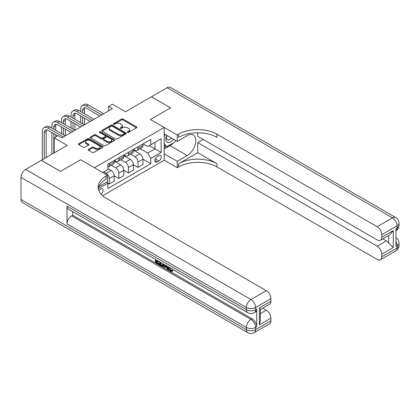<?xml version="1.0" encoding="UTF-8"?>
<svg xmlns="http://www.w3.org/2000/svg" width="420" height="420" viewBox="0 0 420 420"><rect width="100%" height="100%" fill="white"/><g stroke="black" fill="none" stroke-linecap="round" stroke-linejoin="round"><path stroke-width="0.63" d="M127.502 132.384A0.745 0.43 0 0 0 128.557 132.384L136.553 127.764A1.066 0.614 0 0 0 136.862 127.334A1.066 0.614 0 0 0 136.553 126.898L123.008 119.075A1.066 0.614 0 0 0 121.501 119.075L113.505 123.695A0.745 0.43 0 0 0 113.29 124A0.745 0.43 0 0 0 113.505 124.299A0.745 0.43 0 0 0 114.56 124.299L115.595 123.706A3.407 1.964 0 0 1 120.409 123.706L121.538 124.357A3.407 1.964 0 0 1 122.535 125.748A3.407 1.964 0 0 1 121.538 127.134L120.503 127.733A0.745 0.43 0 0 0 120.288 128.037A0.745 0.43 0 0 0 120.503 128.341A0.745 0.43 0 0 0 121.558 128.341L122.593 127.743A3.407 1.964 0 0 1 127.407 127.743L128.536 128.394A3.407 1.964 0 0 1 129.533 129.785A3.407 1.964 0 0 1 128.536 131.177L127.502 131.775A0.745 0.43 0 0 0 127.286 132.08A0.745 0.43 0 0 0 127.502 132.384L127.502 131.775M101.173 194.297A3.47 2.006 120 0 0 102.937 191.284A3.47 2.006 120 0 0 102.307 188.895A3.47 2.006 120 0 0 100.574 189.063A3.47 2.006 120 0 0 98.905 190.78M88.468 149.399A1.066 0.614 0 0 0 88.158 149.835A1.066 0.614 0 0 0 88.468 150.271L92.269 152.465A1.066 0.614 0 0 0 93.776 152.465L102.653 147.336A1.066 0.614 0 0 0 102.963 146.9A1.066 0.614 0 0 0 102.653 146.47L89.108 138.647A1.066 0.614 0 0 0 87.602 138.647L78.724 143.777A1.066 0.614 0 0 0 78.414 144.207A1.066 0.614 0 0 0 78.724 144.643L83.312 147.294A1.066 0.614 0 0 0 84.819 147.294L88.62 145.1A1.066 0.614 0 0 0 88.93 144.664A1.066 0.614 0 0 0 88.62 144.233L86.342 142.916A2.845 1.643 0 0 1 85.507 141.755A2.845 1.643 0 0 1 87.266 140.238A2.845 1.643 0 0 1 90.368 140.595L99.283 145.74A2.845 1.643 0 0 1 100.117 146.9A2.845 1.643 0 0 1 98.359 148.423A2.845 1.643 0 0 1 95.261 148.066L93.776 147.205A1.066 0.614 0 0 0 92.269 147.205L88.468 149.399L88.468 150.271M197.778 132.788L197.778 136.353L377.165 239.92A6.505 3.754 -120 0 0 380.415 240.24L389.823 234.811L393.262 230.627L393.262 247.532L381.764 254.173L381.764 256.783L397.094 247.931L397.094 245.716L395.945 246.383L395.945 228.679L397.094 228.013L397.094 225.803L381.764 234.654A6.505 3.754 -120 0 0 377.165 226.684L392.495 217.833L167.113 87.712L151.4 96.784L170.562 107.851L150.402 119.49L170.525 107.872L151.363 96.805L125.486 111.746L112.455 104.218L108.623 106.433L112.455 108.644L61.861 137.855L58.028 135.644L54.196 137.855L54.196 152.906M21 199.511L246.383 329.632A6.505 3.754 120 0 0 247.727 332.608L22.349 202.487A6.505 3.754 -60 0 1 21 199.511L21 177.382A6.505 3.754 -60 0 1 25.599 169.412L41.318 160.34L60.48 171.407L80.64 159.768L60.517 171.381L41.354 160.319L67.226 145.383L54.196 137.855M98.921 186.611L107.473 181.676L107.473 175.256L80.64 159.768L94.442 167.732L164.199 127.454L164.199 160.209L177.235 167.732L178.616 166.934A27.106 15.65 180 0 1 216.946 166.934L377.165 259.439A6.505 3.754 -120 0 0 380.415 259.76A6.505 3.754 -120 0 0 381.764 256.783M178.616 134.185A27.106 15.65 180 0 1 216.946 134.185L216.946 137.372A27.106 15.65 180 0 0 178.616 137.372L178.616 134.185L177.235 134.983L150.402 119.49L164.199 127.454M115.668 138.952A1.066 0.614 0 0 0 117.175 138.952L126.053 133.828A1.066 0.614 0 0 0 126.367 133.392A1.066 0.614 0 0 0 126.053 132.956L112.508 125.139A1.066 0.614 0 0 0 111.006 125.139L102.123 130.263A1.066 0.614 0 0 0 101.813 130.699A1.066 0.614 0 0 0 102.123 131.135L115.668 138.952M99.829 132.542A0.745 0.43 0 0 1 100.585 132.647L100.585 131.764L114.356 139.713A1.066 0.614 0 0 1 114.665 140.149A1.066 0.614 0 0 1 114.356 140.579L105.473 145.709A1.066 0.614 0 0 1 103.971 145.709L90.426 137.886L94.227 135.713L94.227 134.825L90.426 137.02A1.066 0.614 0 0 0 90.111 137.456A1.066 0.614 0 0 0 90.426 137.886L90.426 137.02M94.227 135.713A1.066 0.614 0 0 1 95.729 135.713L95.729 134.825A1.066 0.614 0 0 0 94.227 134.825M95.729 134.825L101.22 137.996A1.066 0.614 0 0 0 102.727 137.996L105.247 136.542A1.066 0.614 0 0 0 105.562 136.106A1.066 0.614 0 0 0 105.247 135.671L99.53 132.368A0.745 0.43 0 0 1 99.309 132.069A0.745 0.43 0 0 1 99.771 131.67A0.745 0.43 0 0 1 100.585 131.764M158.912 155.474L157.227 156.445A3.36 1.943 120 0 0 155.027 159.406A3.36 1.943 120 0 0 155.547 162.099A3.36 1.943 120 0 0 157.227 161.936L158.912 160.96A3.36 1.943 120 0 0 161.107 157.999A3.36 1.943 120 0 0 160.592 155.305A3.36 1.943 120 0 0 158.912 155.474M102.648 195.746L164.199 160.209M143.084 143.855L147.719 146.533L150.785 144.764L150.785 139.409L107.856 164.194L107.856 169.549L102.722 172.51M150.785 144.764L161.133 138.789L161.133 152.418L150.785 158.393L147.719 153.085L140.096 148.68M142.968 159.233L150.785 163.748L150.785 158.393M150.785 163.748L107.856 188.533L107.856 183.178L98.296 188.696M108.623 106.433L108.623 110.859M149.331 145.603L155.001 148.88L155.001 142.328L161.133 138.789M147.719 153.085L155.001 148.88L161.133 152.418M107.856 183.225L109.237 184.018L109.237 178.663A4.337 2.504 -120 0 0 106.171 173.355L103.714 171.938M109.237 184.018L114.219 181.141L114.219 175.786A4.337 2.504 -120 0 0 111.153 170.478L107.856 168.572M114.219 175.833L118.818 178.49L118.818 173.135A4.337 2.504 -120 0 0 115.752 167.822L111.347 165.28M118.818 178.49L123.8 175.613L123.8 170.258A4.337 2.504 -120 0 0 120.734 164.945L114.219 161.18M123.8 170.299L128.399 172.956L128.399 167.601A4.337 2.504 -120 0 0 125.333 162.288L120.934 159.747M128.399 172.956L133.382 170.079L133.382 164.724A4.337 2.504 -120 0 0 130.316 159.411L123.8 155.652M133.382 164.766L137.986 167.422L137.986 162.067A4.337 2.504 -120 0 0 134.915 156.755L130.515 154.214M137.986 167.422L142.968 164.546L142.968 159.191A4.337 2.504 -120 0 0 139.902 153.878L133.382 150.119M133.497 149.389L134.915 150.208A4.337 2.504 -120 0 0 137.083 150.418A4.337 2.504 -120 0 0 137.986 148.433L137.986 146.795M123.916 154.917L125.333 155.736A4.337 2.504 -120 0 0 127.502 155.951A4.337 2.504 -120 0 0 128.399 153.967L128.399 152.329M114.335 160.451L115.752 161.27A4.337 2.504 -120 0 0 117.92 161.485A4.337 2.504 -120 0 0 118.818 159.5L118.818 157.862M137.083 150.418L142.07 147.546A4.337 2.504 -120 0 0 142.968 145.556L142.968 143.918M127.502 155.951L132.484 153.074A4.337 2.504 -120 0 0 133.382 151.09L133.382 149.452M117.92 161.485L122.903 158.608A4.337 2.504 -120 0 0 123.8 156.623L123.8 154.985M107.856 167.191A4.337 2.504 -120 0 0 108.339 167.018L113.321 164.141A4.337 2.504 -120 0 0 114.219 162.157L114.219 160.519M108.339 167.018A4.337 2.504 -120 0 0 109.237 165.034L109.237 163.396M107.111 181.886L107.856 183.178M127.801 132.489L128.536 132.064A3.407 1.964 0 0 0 129.533 130.673L129.533 129.785M122.535 125.748L122.535 126.63A3.407 1.964 0 0 1 121.538 128.021L120.803 128.447M136.537 127.775L123.008 119.963A1.066 0.614 0 0 0 121.501 119.963L113.804 124.404M126.053 132.956L126.053 133.828L112.508 126.021A1.066 0.614 0 0 0 111.006 126.021L102.139 131.14M124.173 133.697A0.745 0.43 0 0 0 124.394 133.392A0.745 0.43 0 0 0 124.173 133.088L112.282 126.226A0.745 0.43 0 0 0 111.232 126.226L110.14 126.856A3.407 1.964 0 0 0 109.142 128.242A3.407 1.964 0 0 0 110.14 129.633L118.267 134.327A3.407 1.964 0 0 0 123.081 134.327L124.173 133.697L124.173 134.578A0.745 0.43 0 0 0 124.394 134.279L124.394 133.392M109.142 128.242L109.142 129.129A3.407 1.964 0 0 0 110.14 130.52L110.14 129.633M124.173 134.578L123.081 135.209A3.407 1.964 0 0 1 118.267 135.209L110.14 130.52M95.729 135.713L101.22 138.884A1.066 0.614 0 0 0 102.727 138.884L105.247 137.429A1.066 0.614 0 0 0 105.562 136.994L105.562 136.106M100.585 132.647L114.34 140.59M106.922 141.288A2.845 1.643 0 0 0 110.024 141.645A2.845 1.643 0 0 0 111.783 140.128A2.845 1.643 0 0 0 110.948 138.962L107.809 137.151A1.066 0.614 0 0 0 106.302 137.151L103.782 138.605A1.066 0.614 0 0 0 103.467 139.041A1.066 0.614 0 0 0 103.782 139.472L106.922 141.288L106.922 142.175A2.845 1.643 0 0 0 110.024 142.527A2.845 1.643 0 0 0 111.783 141.01L111.783 140.128M103.467 139.041L103.467 139.923A1.066 0.614 0 0 0 103.782 140.359L103.782 139.472M106.922 142.175L103.782 140.359M100.117 146.9L100.117 147.787A2.845 1.643 0 0 1 98.359 149.305A2.845 1.643 0 0 1 95.261 148.948L93.776 148.092A1.066 0.614 0 0 0 92.269 148.092L88.484 150.276M85.507 141.755L85.507 142.637A2.845 1.643 0 0 0 86.342 143.803L86.342 142.916M88.604 145.11L86.342 143.803M102.638 147.347L89.108 139.534A1.066 0.614 0 0 0 87.602 139.534L78.739 144.653M80.64 111.52L80.64 109.31A8.132 4.694 60 0 1 82.325 105.588L84.242 104.48A8.132 4.694 60 0 1 88.31 104.885L103.64 113.736M82.325 105.588A8.132 4.694 60 0 1 86.389 105.992L101.724 114.844M99.808 115.946L86.389 108.203A5.423 3.129 -120 0 0 83.68 107.935A5.423 3.129 -120 0 0 82.556 110.418L82.556 112.628M84.814 107.683A5.423 3.129 -120 0 0 84.473 109.31L84.473 113.736M82.556 117.054L82.556 123.695M84.473 118.162L84.473 124.803L69.142 115.946L67.226 117.054L82.556 125.906M80.64 122.588L80.64 115.946M71.059 117.054L71.059 114.844A8.132 4.694 60 0 1 72.744 111.121L74.66 110.014A8.132 4.694 60 0 1 78.724 110.418L94.059 119.27M72.744 111.121A8.132 4.694 60 0 1 76.808 111.52L92.143 120.377M90.227 121.48L76.808 113.736A5.423 3.129 -120 0 0 74.099 113.468A5.423 3.129 -120 0 0 72.975 115.946L72.975 118.162M75.233 113.216A5.423 3.129 -120 0 0 74.891 114.844L74.891 119.27M72.975 122.588L72.975 129.229M74.891 123.695L74.891 130.331L59.561 121.48L57.645 122.588L72.975 131.439M71.059 128.121L71.059 121.48M80.64 127.013L67.226 119.27A5.423 3.129 -120 0 0 64.517 119.002A5.423 3.129 -120 0 0 63.394 121.48L63.394 123.695M65.651 118.75A5.423 3.129 -120 0 0 65.31 120.377L65.31 124.803M63.394 128.121L63.394 134.757M65.31 129.229L65.31 135.865L49.98 127.013L48.059 128.121L63.394 136.972M61.477 133.655L61.477 127.013M61.477 122.588L61.477 120.377A8.132 4.694 60 0 1 63.163 116.655A8.132 4.694 60 0 1 67.226 117.054M63.163 116.655L65.079 115.547A8.132 4.694 60 0 1 69.142 115.946M71.059 132.547L57.645 124.803A5.423 3.129 -120 0 0 54.931 124.53A5.423 3.129 -120 0 0 53.812 127.013L53.812 129.229M56.065 124.283A5.423 3.129 -120 0 0 55.729 125.906L55.729 130.331M53.812 133.655L53.812 153.127M55.729 134.757L55.729 136.972M51.896 154.234L51.896 132.547M51.896 128.121L51.896 125.906A8.132 4.694 60 0 1 53.576 122.183A8.132 4.694 60 0 1 57.645 122.588M53.576 122.183L55.493 121.081A8.132 4.694 60 0 1 59.561 121.48M57.645 135.865L48.059 130.331A5.423 3.129 -120 0 0 45.349 130.064A5.423 3.129 -120 0 0 44.226 132.547L44.226 158.66M46.484 129.817A5.423 3.129 -120 0 0 46.142 131.439L46.142 157.553M42.31 159.768L42.31 131.439A8.132 4.694 60 0 1 43.995 127.717A8.132 4.694 60 0 1 48.059 128.121M43.995 127.717L45.911 126.609A8.132 4.694 60 0 1 49.98 127.013M166.666 135.298A7.046 4.069 120 0 0 167.15 142.159A7.046 4.069 120 0 0 173.287 139.676A7.046 4.069 120 0 0 173.581 139.288M164.199 136.568L165.055 134.369M175.549 140.427L174.93 142.018L166.656 146.795L164.199 143.304M164.199 145.378L166.656 146.795M166.898 135.429A4.825 2.788 120 0 0 167.475 139.786A4.825 2.788 120 0 0 171.533 138.107M164.199 153.788L177.235 161.317L187.199 155.563A12.196 7.04 120 0 0 195.169 144.816A12.196 7.04 120 0 0 193.3 135.041A12.196 7.04 120 0 0 187.199 135.644L177.235 141.398L177.235 134.983M177.235 161.317L177.235 167.732M197.778 152.686L178.616 163.748A27.106 15.65 180 0 1 216.946 163.748L197.778 152.686L197.778 142.637L203.222 139.493M381.764 254.173A6.505 3.754 -120 0 0 377.165 246.204L386.363 240.891A6.505 3.754 60 0 1 388.663 242.933L388.663 235.478M197.778 142.637L377.165 246.204M167.113 87.712A6.505 3.754 -60 0 1 170.368 87.392L395.745 217.513A6.505 3.754 120 0 0 392.495 217.833A6.505 3.754 60 0 1 397.094 225.803A6.505 3.754 180 0 0 399 223.146A6.505 6.505 0 0 0 395.745 217.513M164.199 133.875L177.235 141.398M380.415 240.24A6.505 3.754 -120 0 0 381.764 237.263L393.262 230.627M381.764 234.654L381.764 237.263M216.946 134.185L377.165 226.684M382.825 238.849L386.363 240.891M393.262 247.532L388.663 242.933M173.408 142.9A12.196 7.04 -60 0 1 170.027 145.646L164.199 149.011M164.199 147.593L166.121 146.486M169.543 267.524L170.966 270.501L171.502 270.69M168.992 267.236L168.929 267.881L170.352 270.853L171.25 270.963L172.258 269.913L172.904 270.464L171.754 271.677L170.415 271.504C169.003 270.543 168.289 269.209 168.284 267.509L168.336 266.858M165.239 266.816L164.33 267.923L163.643 267.524L164.803 264.821M167.722 266.5L168.641 269.703L168.026 270.055L167.339 269.656L166.814 267.724L164.855 266.59L164.33 267.923M156.686 261.056L156.686 262.19L159.401 263.755L159.401 264.369L158.786 264.721L155.426 262.784L155.426 259.403M159.107 261.529L158.492 262.101L156.077 260.704L156.077 262.542L156.686 262.19M66.995 206.152L246.383 309.719A6.505 3.754 120 0 0 247.727 312.695L68.345 209.129A6.505 3.754 -60 0 1 66.995 206.152L66.995 223.855A6.505 3.754 -60 0 1 71.594 215.885L72.744 215.224L252.131 318.791A6.505 3.754 60 0 1 256.73 326.755L256.73 309.052A6.505 3.754 60 0 1 255.381 312.029L254.231 312.695A6.505 3.754 -120 0 0 255.581 309.719L256.73 309.052M72.744 215.224L72.744 211.669M164.057 264.39L163.422 266.128L162.813 266.485L161.322 266.185L159.673 265.23L159.673 261.854M107.473 175.256L106.092 176.053A27.106 15.65 0 0 0 98.154 187.115A27.106 15.65 0 0 0 106.092 198.182L266.312 290.682A6.505 3.754 60 0 1 270.911 298.651L255.581 307.503L255.581 309.719A6.505 3.754 0 0 1 246.383 309.719L246.383 307.503L21 177.382M259.413 307.902L260.368 309.341L260.363 320.712L259.413 324.807L259.413 307.902L270.911 301.261L270.911 298.651M270.911 301.261A6.505 3.754 60 0 1 269.567 304.243L260.363 309.55M262.773 308.159L266.312 310.202A6.505 3.754 60 0 1 270.911 318.171L259.413 324.807M256.73 326.755L255.581 327.421L255.581 329.632L270.911 320.78L270.911 318.171M270.911 320.78A6.505 3.754 60 0 1 269.567 323.757L254.231 332.608A6.505 3.754 -120 0 0 255.581 329.632A6.505 3.754 0 0 1 246.383 329.632L246.383 327.421L66.995 223.855M106.092 176.053L106.092 179.24A27.106 15.65 0 0 0 98.296 188.711M156.077 262.542L158.786 264.107L159.401 263.755M158.786 264.107L158.786 264.721M156.077 259.781L158.492 261.487L158.765 261.329M158.492 261.487L158.492 262.101M156.077 260.09L156.345 259.933M163.396 264.007L162.813 266.485M160.319 262.232L160.319 264.994L162.356 265.792L162.75 263.634M163.448 264.726L164.047 264.38M160.934 262.584L160.934 264.642L162.971 265.44M160.319 264.994L160.934 264.642M161.27 265.54L161.884 265.188M166.866 266.007L168.026 270.055M165.412 265.167L165.049 266.091L166.619 266.994L166.257 265.655M165.8 265.393L165.664 265.734L166.394 266.159M165.049 266.091L165.664 265.734M170.352 270.853L170.966 270.501M168.929 267.881L169.517 267.54M171.644 270.27L172.289 270.816L172.904 270.464M172.289 270.816L171.754 271.677M106.171 173.355L111.153 170.478M115.752 167.822L120.734 164.945M125.333 162.288L130.316 159.411M134.915 156.755L139.902 153.878M137.986 148.433L142.968 145.556M137.986 162.067L142.968 159.191M128.399 167.601L133.382 164.724M128.399 153.967L133.382 151.09M118.818 173.135L123.8 170.258M118.818 159.5L123.8 156.623M109.237 178.663L114.219 175.786M109.237 165.034L114.219 162.157M155.237 158.839L158.912 160.96M154.849 160.561L157.227 161.936M128.536 132.064L128.536 131.177M120.503 128.341L120.503 127.733M121.538 128.021L121.538 127.134M113.505 124.299L113.505 123.695M121.501 119.963L121.501 119.075M123.008 119.963L123.008 119.075M136.553 127.764L136.553 126.898M102.123 131.135L102.123 130.263M111.006 126.021L111.006 125.139M112.508 126.021L112.508 125.139M118.267 135.209L118.267 134.327M123.081 135.209L123.081 134.327M101.22 138.884L101.22 137.996M102.727 138.884L102.727 137.996M105.247 137.429L105.247 136.542M114.356 140.579L114.356 139.713M92.269 148.092L92.269 147.205M93.776 148.092L93.776 147.205M95.261 148.948L95.261 148.066M88.62 145.1L88.62 144.233M78.724 144.643L78.724 143.777M87.602 139.534L87.602 138.647M89.108 139.534L89.108 138.647M102.653 147.336L102.653 146.47M88.31 104.885L86.389 105.992M84.473 109.31L82.556 110.418M78.724 110.418L76.808 111.52M74.891 114.844L72.975 115.946M65.31 120.377L63.394 121.48M55.729 125.906L53.812 127.013M46.142 131.439L44.226 132.547M178.616 163.748L178.616 166.934M216.946 163.748L216.946 166.934M395.945 241.542A6.505 3.754 60 0 1 397.094 245.716A6.505 3.754 180 0 0 399 243.059A6.505 6.505 0 0 0 395.945 237.547M395.745 250.908A6.505 6.505 0 0 0 399 245.275A6.505 3.754 0 0 1 397.094 247.931A6.505 3.754 60 0 1 395.745 250.908L380.415 259.76M397.094 228.013A6.505 3.754 60 0 1 395.945 230.864A6.505 6.505 0 0 0 399 225.356A6.505 3.754 0 0 1 397.094 228.013M170.027 145.646L187.199 155.563M25.599 169.412L250.982 299.539L266.312 290.682M71.594 215.885L250.982 319.452L252.131 318.791M260.363 313.635L266.312 310.202M250.982 299.539A6.505 3.754 120 0 0 246.383 307.503A6.505 3.754 180 0 0 255.581 307.503A6.505 3.754 -120 0 0 250.982 299.539M250.982 319.452A6.505 3.754 120 0 0 246.383 327.421A6.505 3.754 180 0 0 255.581 327.421A6.505 3.754 -120 0 0 250.982 319.452M399 243.059L399 245.275M399 223.146L399 225.356M247.727 312.695A6.505 6.505 0 0 0 254.231 312.695M247.727 332.608A6.505 6.505 0 0 0 254.231 332.608"/></g></svg>
